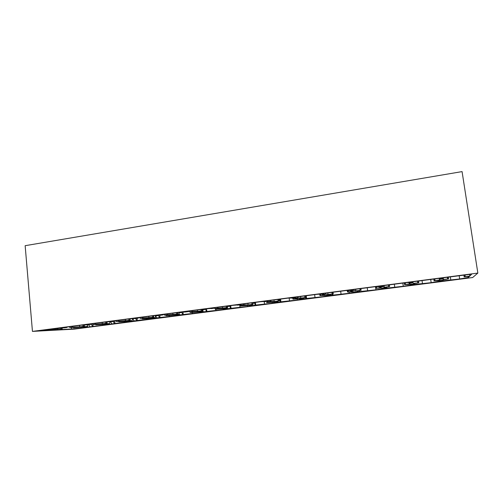 <?xml version="1.0" encoding="UTF-8"?>
<svg xmlns="http://www.w3.org/2000/svg" width="503" height="503" viewBox="0 0 503 503"><rect width="100%" height="100%" fill="white"/><g stroke="black" fill="none" stroke-linecap="round" stroke-linejoin="round"><path stroke-width="0.75" d="M32.45 331.395L25.15 245.69L462.075 171.605L477.85 273.079L32.45 331.395L74.186 329.144L472.644 277.537L477.85 273.079M439.597 278.329L439.685 278.763L439.748 278.341L437.943 278.499L413.881 281.649L412.158 281.95L412.46 282.315L406.606 282.598L383.104 285.679L381.5 285.962L382.198 286.27L378.614 286.741L375.999 286.603L353.043 289.609L351.547 289.879L352.622 290.137L349.12 290.596L346.095 290.52L323.662 293.456L322.278 293.708L323.712 293.915L316.877 294.343L294.953 297.21L293.664 297.455L295.443 297.606L292.092 298.046L288.32 298.078L266.879 300.888L265.691 301.115L267.797 301.222L260.397 301.737L239.428 304.478L238.334 304.692L240.755 304.755L233.084 305.308L212.58 307.993L211.574 308.194L214.297 308.213L206.375 308.804L186.305 311.426L188.399 311.596L185.324 311.998L180.237 312.225L160.602 314.796L163.047 314.909L154.654 315.57L135.433 318.085L138.224 318.154L129.617 318.845L110.798 321.31L113.911 321.329L105.102 322.058L86.673 324.466L90.1 324.441L87.271 324.812L81.09 325.196L63.038 327.56L66.767 327.491L39.888 330.59L61.762 329.226L61.649 327.969M443.439 278.272L439.685 278.756L443.439 278.272L443.552 277.845L445.394 277.524L471.707 274.129L469.821 276.065L464.156 276.857L469.475 276.399L468.306 277.537L459.673 278.97L439.314 281.24L431.178 282.661L414.258 284.491L403.287 286.276L383.047 288.54L375.974 289.816L359.035 291.658L349.22 293.287L329.113 295.538L323.02 296.682L306.082 298.524L297.348 300.008L280.416 301.857L272.186 303.271L255.26 305.12L247.526 306.465L227.689 308.697L223.345 309.603L203.583 311.829L199.641 312.671L179.942 314.897L176.39 315.689L159.526 317.544L81.115 328.038L71.545 329.006L60.687 329.584L61.762 329.226M71.772 326.416L72.734 327.202L79.707 326.862L84.02 326.334L83.888 324.957M87.981 324.718L87.151 326.504L82.725 326.717L84.02 326.334M84.561 326.837L73.438 327.723L77.022 327.214L70.005 327.56L69.03 326.774M94.822 323.398L95.746 324.202L106.711 323.379L106.567 321.895M110.144 321.738L109.377 323.618L105.19 323.794L106.711 323.379M106.73 323.957L95.916 324.793L99.6 324.272L92.961 324.561L92.03 323.769M118.35 320.323L119.224 321.134L129.856 320.367L129.699 318.839M132.723 318.613L132.037 320.669L128.102 320.813L130.208 320.348L130.051 318.795L130.214 320.336L129.856 320.367M129.334 321.021L118.84 321.813L122.625 321.279L116.382 321.505L115.501 320.694M142.355 317.179L143.185 318.009L153.459 317.292L153.302 315.746M155.748 315.444L155.138 317.67L151.472 317.777L153.792 317.28L153.629 315.708L153.805 317.267L153.459 317.292M152.378 318.028L142.223 318.77L146.115 318.217L140.28 318.386L139.45 317.563M166.864 313.973L167.637 314.821L177.553 314.155L177.383 312.596M179.231 312.357L178.703 314.608L175.308 314.671L177.553 314.155M175.887 314.972L166.084 315.664L170.083 315.098L164.676 315.205L163.896 314.362M191.882 310.697L192.605 311.564L202.137 310.955L201.961 309.383M203.193 309.219L202.734 311.483L199.628 311.508L202.137 310.955M199.861 311.854L190.417 312.495L190.36 311.948L190.417 312.482L194.542 311.91L189.581 311.954L188.851 311.093L188.399 311.596M217.434 307.358L218.101 308.238L227.224 307.685L227.042 306.101M227.633 306.019L227.255 308.295L224.451 308.276L227.224 307.685M224.319 308.679L215.253 309.263L215.183 308.641M218.101 308.238L215.014 308.641L219.503 308.66L215.253 309.263M243.534 303.938L244.144 304.837L248.086 304.937L252.846 304.353L252.657 302.749M252.594 304.447L252.28 305.044L249.79 304.981L252.846 304.353M252.28 305.044L240.604 305.962L240.465 304.793M244.144 304.837L240.987 305.252L244.992 305.34L240.604 305.962M270.199 300.448L270.746 301.366L274.173 301.542L279.008 300.945L278.807 299.323M278.077 301.165L277.826 301.725L275.657 301.618L279.008 300.945M274.751 302.121L266.502 302.592L271.016 301.951L267.521 301.787L267.124 301.31M297.443 296.883L297.933 297.82L300.825 298.072L305.73 297.468L305.522 295.827M304.095 297.807L303.9 298.336L302.07 298.178L305.73 297.468M300.763 298.744L292.941 299.153L297.594 298.493L294.639 298.254L294.293 297.757M325.296 293.243L325.718 294.198L328.05 294.525L333.03 293.909L332.81 292.256M330.666 294.381L330.528 294.877L329.056 294.67L333.03 293.909M327.315 295.292L319.958 295.638L319.751 294.286M325.718 294.198L322.348 294.639L324.749 294.959L319.927 295.632M353.772 289.514L354.125 290.489L355.866 290.904L360.928 290.281L360.695 288.609M357.803 290.872L357.721 291.344L356.621 291.086L360.928 290.281M354.426 291.771L347.516 292.042L352.496 291.344L350.679 290.941L350.44 290.426M382.896 285.704L383.173 286.704L384.305 287.2L389.441 286.565L389.203 284.88M385.531 287.288L385.505 287.735L384.789 287.42L389.441 286.565M382.142 288.169L381.375 287.861L375.716 288.37L375.477 286.672M383.173 286.704L379.652 287.163L380.859 287.653L375.716 288.37M412.686 281.825L413.372 283.415L418.59 282.768L418.345 281.064M413.862 283.623L413.894 284.044L413.585 283.673L418.59 282.768M413.887 284.044L404.582 284.623L404.293 282.906M412.881 282.824L409.279 283.296L409.851 283.874L404.544 284.616M443.225 278.297L443.099 279.549L448.406 278.888L448.142 277.166M439.308 280.322L439.389 280.731L442.904 280.272L443.017 279.844L448.406 278.888M442.904 280.272L434.051 280.787L433.756 279.046M443.281 278.857L439.597 279.341L439.496 280.014L434.014 280.781M67.446 326.981L66.767 327.491M79.707 326.862L79.568 325.397M90.735 323.938L90.1 324.441M102.335 323.919L102.197 322.436M114.508 320.826L113.911 321.329M125.423 320.914L125.272 319.418M138.771 317.651L138.224 318.154M148.97 317.846L148.813 316.337M163.55 314.406L163.047 314.909M172.994 314.715L172.831 313.193M197.509 311.527L197.339 309.986M214.699 307.717L214.322 308.207L211.159 308.622M215.014 308.641L214.492 308.119M222.533 308.264L222.357 306.711M240.987 305.252L240.547 304.78M241.107 304.258L240.755 304.755M248.086 304.937L247.897 303.372M268.093 300.725L267.797 301.222M274.173 301.542L273.978 299.958M295.682 297.116L295.462 297.606L292.111 298.046M300.825 298.072L300.618 296.468M323.888 293.425L323.725 293.915L320.285 294.362M322.348 294.639L322.052 294.129M328.05 294.525L327.837 292.909M355.866 290.904L355.646 289.269M382.198 286.27L378.614 286.741M379.652 287.163L379.463 286.628M384.305 287.2L384.072 285.553M409.279 283.296L409.153 282.749M439.597 279.341L439.471 278.335M439.496 280.014L439.245 278.354M469.821 276.065L469.557 274.361M465.25 276.663L464.992 274.959M442.766 280.793L442.715 280.297M439.314 281.24L439.201 280.328M414.258 284.491L414.082 283.585M410.876 284.931L410.769 284.453M386.354 288.112L386.103 287.188M385.505 287.735L382.135 288.169L385.499 287.735M383.047 288.54L382.884 288.074M359.035 291.658L358.714 290.715M355.797 292.08L355.583 291.621M332.282 295.129L331.886 294.161M330.528 294.877L327.302 295.299L330.515 294.877M329.113 295.538L328.855 295.091M306.082 298.524L305.617 297.531M303.9 298.336L300.725 298.751L303.887 298.336M302.976 298.933L302.674 298.499M274.732 302.127L277.826 301.725L274.713 302.127M280.416 301.857L279.586 299.222M277.367 302.253L277.027 301.831M255.26 305.12L254.373 302.523M252.28 305.51L251.896 305.095M230.613 308.32L229.664 305.755M227.689 308.697L227.262 308.295L224.263 308.685L227.237 308.295M206.45 311.458L205.444 308.924M203.583 311.829L203.017 311.238M182.759 314.532L181.696 312.061M179.942 314.897L179.175 313.929M159.526 317.544L158.439 315.331M156.766 317.902L155.767 316.299M136.734 320.499L135.628 318.493M132.886 318.606L135.628 318.525M134.031 320.851L132.918 318.883M114.382 323.404L113.219 321.423M110.553 321.725L113.225 321.455M111.729 323.75L110.566 321.801M92.445 326.246L91.188 323.875M88.629 324.636L91.244 324.328M89.842 326.585L88.635 324.668M60.794 329.327L60.674 328.013M57.512 329.754L57.38 328.302M83.052 326.428L82.92 325.007M105.756 323.473L105.611 321.995M119.161 321.725L119.129 321.404M128.906 320.461L128.755 318.959M142.582 318.676L142.544 318.324M152.522 317.38L152.365 315.871M166.474 315.563L166.436 315.174M176.616 314.243L176.452 312.721M190.857 312.388L190.813 311.948M201.213 311.043L201.037 309.502M215.749 309.15L215.686 308.641M226.312 307.773L226.13 306.22M241.157 305.843L241.082 305.252M251.94 304.434L251.751 302.863M267.099 302.466L266.961 301.335M278.115 301.027L277.92 299.442M293.595 299.015L293.45 297.87M304.849 297.55L304.642 295.946M320.663 295.487L320.512 294.337M332.162 293.991L331.942 292.369M348.321 291.891L348.114 290.369M360.073 290.357L359.846 288.722M376.584 288.206L376.357 286.559M388.599 286.641L388.366 284.987M405.481 284.447L405.242 282.78M417.767 282.843L417.521 281.171M435.032 280.599L434.781 278.914M447.588 278.964L447.337 277.272M72.734 327.202L70.005 327.56M87.113 326.504L84.473 326.849M95.746 324.202L92.961 324.561M109.34 323.618L106.649 323.97M119.224 321.134L116.382 321.505M132 320.675L129.258 321.027M143.185 318.009L140.28 318.386M155.106 317.67L152.308 318.034M167.637 314.821L164.676 315.205M178.672 314.608L175.817 314.979M192.605 311.564L189.581 311.954M202.709 311.483L199.798 311.86M252.261 305.044L249.23 305.44M270.746 301.366L267.521 301.787M297.933 297.82L294.639 298.254M354.125 290.489L350.679 290.941M464.382 276.807L464.112 275.078M464.156 276.857L463.892 275.103M468.306 277.537L468.148 276.518M459.673 278.97L459.176 275.719M450.814 280.114L450.323 276.883M439.308 281.296L439.163 280.334M431.178 282.661L430.7 279.448M422.507 283.786L422.036 280.58M403.287 286.276L402.828 283.095M394.792 287.376L394.346 284.208M386.449 288.156L386.31 287.15M375.974 289.816L375.772 288.37M367.655 290.897L367.228 287.754M359.18 291.69L359.041 290.652M349.22 293.287L349.038 291.91M341.078 294.343L340.663 291.231M332.477 295.154L332.338 294.079M315.041 297.713L314.645 294.632M306.327 298.549L305.969 295.77M297.348 300.008L297.185 298.757M289.527 301.02L289.143 297.983M280.705 301.875L280.36 299.122M279.121 299.775L279.655 299.706M272.186 303.271L272.041 302.07M264.521 304.265L264.201 301.63M255.593 305.132L255.266 302.404M252.978 303.196L254.436 303.001M247.526 306.465L247.401 305.396M240.013 307.44L239.711 304.893M230.984 308.32L230.67 305.623M227.677 306.497L229.726 306.233M223.345 309.603L223.244 308.679M215.982 310.558L215.831 309.213M206.865 311.451L206.563 308.779M203.231 309.691L205.501 309.395M199.641 312.671L199.553 311.866M192.416 313.608L192.272 312.319M183.211 314.52L182.935 312.017M179.269 312.822L181.753 312.501M176.39 315.689L176.308 314.916M169.304 316.607L169.171 315.368M160.017 317.531L159.778 315.306M155.773 315.897L158.47 315.544M153.578 318.644L153.497 317.883M146.631 319.543L146.505 318.355M137.262 320.48L137.042 318.311M131.201 321.543L131.126 320.788M124.379 322.429L124.266 321.279M114.942 323.379L114.69 320.801M109.239 324.391L109.17 323.643M102.549 325.259L102.442 324.152M93.042 326.221L92.885 324.561M87.692 327.183L87.597 326.214M81.115 328.038L81.021 327.019M71.545 329.006L71.407 327.491M62.07 327.943L62.177 329.195L62.076 327.943M73.432 327.711L73.4 327.39M84.416 326.302L84.29 324.938L84.416 326.302M95.916 324.781L95.884 324.435L95.916 324.781M107.089 323.347L106.944 321.863L107.089 323.347M118.84 321.801L118.802 321.417L118.84 321.801M142.23 318.751L142.186 318.33L142.223 318.751M166.078 315.651L166.04 315.18M190.436 312.476L190.379 311.948M215.284 309.238L215.221 308.641M240.654 305.937L240.522 304.787M293.01 299.122L292.865 297.946M292.922 299.14L292.771 297.958M320.034 295.601L319.864 294.305M347.648 292.004L347.428 290.369M347.516 292.036L347.296 290.382M375.867 288.332L375.634 286.653M404.714 284.579L404.469 282.881M434.208 280.737L433.957 279.02M66.811 327.484L64.044 327.849M90.138 324.435L87.315 324.806M113.955 321.323L111.069 321.7M138.262 318.148L135.313 318.531M163.079 314.903L160.073 315.299M188.43 311.596L185.362 311.992M240.78 304.755L237.579 305.17M267.822 301.222L264.547 301.649M352.634 290.137L349.132 290.596M412.466 282.315L408.794 282.799M443.005 279.894L443.156 280.9M414.547 283.503L414.698 284.579M413.894 284.044L410.454 284.491M386.681 287.087L386.832 288.181M359.387 290.596L359.538 291.709M332.646 294.022L332.797 295.167M306.226 295.739L306.591 298.556M280.555 299.096L280.9 301.875M255.392 302.391L255.719 305.132M230.72 305.617L231.034 308.32M202.734 311.483L199.829 311.86M178.703 314.608L175.849 314.979M155.138 317.67L152.34 318.034M132.037 320.669L129.29 321.027M109.377 323.618L106.686 323.963M87.151 326.504L84.51 326.843M177.704 312.552L177.873 314.13M202.263 309.339L202.439 310.929M227.331 306.063L227.513 307.666M252.921 302.712L253.116 304.334M279.058 299.291L279.259 300.926M305.755 295.795L305.962 297.449M333.03 292.23L333.25 293.897M360.896 288.584L361.129 290.262M389.385 284.855L389.63 286.553M418.515 281.045L418.766 282.761M448.299 277.147L448.557 278.876"/></g></svg>
